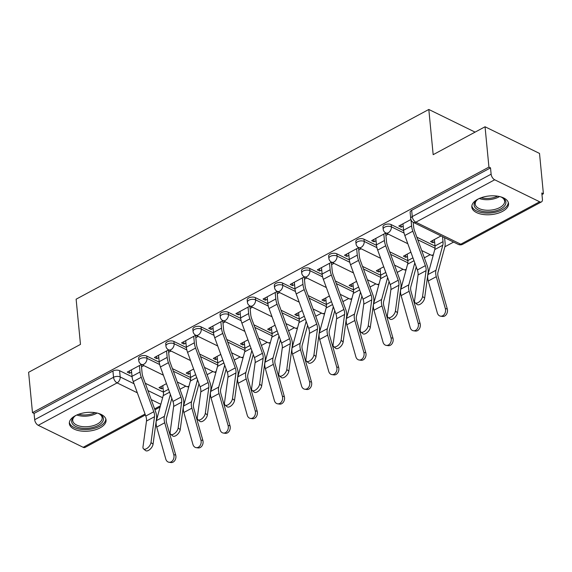 <?xml version="1.0" encoding="UTF-8"?>
<svg xmlns="http://www.w3.org/2000/svg" width="572" height="572" viewBox="0 0 572 572"><rect width="100%" height="100%" fill="white"/><g stroke="black" fill="none" stroke-linecap="round" stroke-linejoin="round"><path stroke-width="0.86" d="M159.23 362.183L146.747 356.07A4.726 2.402 174.5 0 0 140.09 356.392A4.726 2.402 174.5 0 0 138.56 358.401L138.774 360.632A4.726 2.402 -5.5 0 1 140.304 358.623A4.726 2.402 -5.5 0 1 146.961 358.301L159.667 364.521M186.386 347.576L173.902 341.463A4.726 2.402 174.5 0 0 167.246 341.784A4.726 2.402 174.5 0 0 165.716 343.793L165.93 346.017A4.726 2.402 -5.5 0 1 167.46 344.015A4.726 2.402 -5.5 0 1 174.117 343.693L186.822 349.914M213.542 332.968L201.058 326.855A4.726 2.402 174.5 0 0 194.401 327.177A4.726 2.402 174.5 0 0 192.871 329.179L193.086 331.41A4.726 2.402 -5.5 0 1 194.616 329.4A4.726 2.402 -5.5 0 1 201.272 329.086L213.978 335.306M240.698 318.361L228.221 312.248A4.726 2.402 174.5 0 0 221.557 312.562A4.726 2.402 174.5 0 0 220.027 314.571L220.241 316.802A4.726 2.402 -5.5 0 1 221.772 314.793A4.726 2.402 -5.5 0 1 228.435 314.478L241.134 320.699M267.86 303.746L255.377 297.64A4.726 2.402 174.5 0 0 248.72 297.955A4.726 2.402 174.5 0 0 247.183 299.964L247.397 302.195A4.726 2.402 -5.5 0 1 248.934 300.186A4.726 2.402 -5.5 0 1 255.591 299.871L268.289 306.084M295.016 289.139L282.532 283.033A4.726 2.402 174.5 0 0 275.876 283.347A4.726 2.402 174.5 0 0 274.345 285.356L274.56 287.587A4.726 2.402 -5.5 0 1 276.09 285.578A4.726 2.402 -5.5 0 1 282.747 285.264L295.452 291.477M322.172 274.531L309.688 268.425A4.726 2.402 174.5 0 0 303.031 268.74A4.726 2.402 174.5 0 0 301.501 270.749L301.716 272.98A4.726 2.402 -5.5 0 1 303.246 270.971A4.726 2.402 -5.5 0 1 309.902 270.649L322.608 276.869M349.328 259.924L336.844 253.811A4.726 2.402 174.5 0 0 330.187 254.132A4.726 2.402 174.5 0 0 328.657 256.142L328.871 258.372A4.726 2.402 -5.5 0 1 330.401 256.363A4.726 2.402 -5.5 0 1 337.058 256.041L349.764 262.262M376.483 245.317L363.999 239.203A4.726 2.402 174.5 0 0 357.343 239.525A4.726 2.402 174.5 0 0 355.813 241.534L356.027 243.758A4.726 2.402 -5.5 0 1 357.557 241.756A4.726 2.402 -5.5 0 1 364.214 241.434L376.919 247.655M403.639 230.709L391.162 224.596A4.726 2.402 174.5 0 0 384.498 224.918A4.726 2.402 174.5 0 0 382.968 226.92L383.183 229.15A4.726 2.402 -5.5 0 1 384.72 227.141A4.726 2.402 -5.5 0 1 391.377 226.827L404.075 233.047M502.566 211.354A18.44 9.374 174.5 0 0 508.537 203.525A18.44 9.374 174.5 0 0 497.182 196.103A18.44 9.374 174.5 0 0 477.792 199.228A18.44 9.374 174.5 0 0 471.821 207.064A18.44 9.374 174.5 0 0 483.168 214.486A18.44 9.374 174.5 0 0 502.566 211.354M100.086 427.863A18.44 9.374 174.5 0 0 106.056 420.034A18.44 9.374 174.5 0 0 94.702 412.605A18.44 9.374 174.5 0 0 75.311 415.737A18.44 9.374 174.5 0 0 69.341 423.566A18.44 9.374 174.5 0 0 80.688 430.988A18.44 9.374 174.5 0 0 100.086 427.863M179.937 389.289L185.778 386.15M207.093 374.681L212.934 371.535M234.248 360.074L240.09 356.928M261.404 345.467L267.253 342.321M288.56 330.859L294.408 327.713M315.723 316.245L321.564 313.106M342.878 301.637L348.72 298.498M370.034 287.03L375.875 283.891M397.19 272.422L403.031 269.276M424.345 257.815L430.194 254.669M444.887 246.768L453.589 242.085M541.963 194.544L543.4 193.772L541.813 192.993L542.42 199.278A4.726 2.595 61.7 0 1 541.484 201.887A4.726 2.595 61.7 0 1 539.632 201.78L494.687 179.78L415.83 222.201L460.775 244.201L539.632 201.78M485.049 126.77L488.931 167.11L32.482 412.641L28.6 372.3L80.473 344.401L76.126 299.192L428.814 109.466L433.168 154.676L485.049 126.77L539.518 153.432L543.4 193.772M145.388 414.957L85.035 447.426A4.726 2.595 -118.3 0 1 83.183 447.311L38.245 425.311A4.726 2.595 -118.3 0 1 34.678 419.705L34.07 413.42L112.934 370.999A4.726 2.402 -5.5 0 1 119.591 370.685L132.075 376.791M145.274 383.254L163.442 392.149M34.07 413.42L32.482 412.641M490.519 167.882L411.661 210.303A4.726 2.402 174.5 0 0 410.131 212.312L410.732 218.597A4.726 2.402 -5.5 0 1 412.262 216.588L491.126 174.167L490.519 167.882L488.931 167.11M491.126 174.167A4.726 2.595 61.7 0 0 494.687 179.78M410.918 219.519L398.82 226.019L401.201 227.191L400.979 224.86M441.041 235.943L430.58 241.57L432.961 242.735L432.739 240.412M385.886 232.983L371.664 240.633L374.045 241.799L373.823 239.468M410.882 252.166L403.424 256.177L405.805 257.343L405.584 255.019M358.73 247.59L344.508 255.241L346.889 256.406L346.668 254.075M383.726 266.774L376.269 270.785L378.65 271.95L378.428 269.627M331.574 262.198L317.353 269.848L319.734 271.014L319.512 268.69M356.57 281.381L349.113 285.392L351.494 286.565L351.272 284.234M304.411 276.805L290.197 284.456L292.578 285.621L292.349 283.297M329.415 295.989L321.957 300.007L324.338 301.172L324.109 298.841M277.256 291.413L263.034 299.063L265.422 300.228L265.193 297.905M302.259 310.603L294.794 314.614L297.183 315.78L296.954 313.449M250.1 306.027L235.878 313.671L238.259 314.836L238.038 312.512M275.096 325.211L267.639 329.222L270.02 330.387L269.798 328.063M222.944 320.635L208.723 328.285L211.104 329.451L210.882 327.12M247.941 339.818L240.483 343.829L242.864 344.995L242.642 342.671M195.788 335.242L181.567 342.893L183.948 344.058L183.726 341.727M220.785 354.425L213.327 358.437L215.708 359.602L215.487 357.278M168.626 349.849L154.411 357.5L156.792 358.665L156.564 356.335M193.629 369.033L186.172 373.044L188.553 374.21L188.331 371.886M172.429 368.647L190.598 377.541M199.585 354.039L217.753 362.934M226.748 339.432L244.909 348.319M253.904 324.817L272.072 333.712M281.059 310.21L299.227 319.104M308.215 295.602L326.383 304.497M335.371 280.995L353.539 289.89M362.526 266.388L380.695 275.282M389.689 251.78L407.857 260.675M416.845 237.173L435.013 246.06M475.089 132.125L428.814 109.466M141.47 364.457L127.249 372.107L129.637 373.273L129.408 370.949M166.473 383.64L159.016 387.659L161.397 388.824L161.168 386.493M161.397 388.824L163.034 387.938M188.553 374.21L190.19 373.33M215.708 359.602L217.353 358.723M242.864 344.995L244.509 344.115M270.02 330.387L271.664 329.501M297.183 315.78L298.82 314.893M324.338 301.172L325.976 300.286M351.494 286.565L353.138 285.678M378.65 271.95L380.294 271.071M405.805 257.343L407.45 256.463M432.961 242.735L434.606 241.856M401.201 227.191L403.196 226.119M374.045 241.799L376.04 240.726M385.914 235.414L388.266 234.148M346.889 256.406L348.877 255.334M358.758 250.021L361.111 248.756M319.734 271.014L321.721 269.941M331.603 264.629L333.955 263.363M292.578 285.621L294.566 284.549M304.447 279.236L306.799 277.971M265.422 300.228L267.41 299.163M277.284 293.844L279.637 292.578M238.259 314.836L240.254 313.771M250.128 308.458L252.481 307.193M211.104 329.451L213.091 328.378M222.973 323.066L225.325 321.8M183.948 344.058L185.936 342.986M195.817 337.673L198.169 336.407M156.792 358.665L158.78 357.593M168.661 352.28L171.014 351.015M129.637 373.273L131.624 372.2M141.499 366.888L143.851 365.622M402.967 223.788L403.589 230.23A14.893 8.172 61.7 0 0 404.826 235.5L417.353 269.963A8.752 4.798 -118.3 0 1 418.06 274.953L414.564 300.765A5.441 2.738 -50.8 0 0 415.129 302.824A5.441 2.738 -50.8 0 0 419.412 301.666A5.441 2.738 -50.8 0 0 422.572 296.46L424.631 298.134A5.441 2.738 129.2 0 1 421.464 303.346A5.441 2.738 129.2 0 1 417.188 304.504L415.129 302.824M413.22 222.322L413.663 226.934A11.819 6.485 61.7 0 0 414.643 231.117L427.17 265.58A11.819 6.485 -118.3 0 1 428.121 272.329L424.631 298.134M411.011 219.791L411.597 225.926A14.893 8.172 61.7 0 0 412.834 231.188L425.361 265.651A8.752 4.798 -118.3 0 1 426.068 270.649L422.572 296.46M447.268 308.909A5.441 4.218 98 0 1 442.506 316.445L440.59 316.173A5.441 4.218 -82 0 0 445.345 308.637L447.268 308.909L438.216 276.955A8.752 4.798 61.7 0 1 437.98 272.186L444.78 247.19A14.893 8.172 -118.3 0 0 445.073 242.671L444.594 237.68M434.384 239.525L434.999 245.967A11.819 6.485 -118.3 0 1 434.77 249.556L427.97 274.553A11.819 6.485 61.7 0 0 428.285 280.988L437.337 312.941A5.441 4.218 -82 0 0 440.59 316.173M442.528 236.672L443.007 241.656A11.819 6.485 -118.3 0 1 442.778 245.245L435.978 270.249A11.819 6.485 61.7 0 0 436.293 276.684L445.345 308.637M375.811 238.402L376.433 244.837A14.893 8.172 61.7 0 0 377.67 250.107L390.197 284.57A8.752 4.798 -118.3 0 1 390.898 289.568L387.408 315.372A5.441 2.738 -50.8 0 0 387.973 317.431A5.441 2.738 -50.8 0 0 392.249 316.273A5.441 2.738 -50.8 0 0 395.416 311.068L397.476 312.748A5.441 2.738 129.2 0 1 394.308 317.953A5.441 2.738 129.2 0 1 390.032 319.112L387.973 317.431M385.692 233.083L386.508 241.541A11.819 6.485 61.7 0 0 387.487 245.724L400.014 280.187A11.819 6.485 -118.3 0 1 400.965 286.937L397.476 312.748M383.819 234.091L384.441 240.533A14.893 8.172 61.7 0 0 385.678 245.803L398.205 280.266A8.752 4.798 -118.3 0 1 398.906 285.256L395.416 311.068M348.655 253.01L349.277 259.445A14.893 8.172 61.7 0 0 350.514 264.714L363.041 299.177A8.752 4.798 -118.3 0 1 363.742 304.175L360.253 329.98A5.441 2.738 -50.8 0 0 360.818 332.046A5.441 2.738 -50.8 0 0 365.093 330.881A5.441 2.738 -50.8 0 0 368.261 325.675L370.313 327.356A5.441 2.738 129.2 0 1 367.152 332.561A5.441 2.738 129.2 0 1 362.877 333.719L360.818 332.046M358.537 247.697L359.345 256.149A11.819 6.485 61.7 0 0 360.331 260.332L372.858 294.794A11.819 6.485 -118.3 0 1 373.809 301.544L370.313 327.356M356.663 248.698L357.285 255.141A14.893 8.172 61.7 0 0 358.522 260.41L371.049 294.873A8.752 4.798 -118.3 0 1 371.75 299.864L368.261 325.675M500.243 196.711A15.959 8.108 -5.5 0 1 502.388 197.676A15.959 8.108 -5.5 0 1 505.555 200.822A15.959 8.108 -5.5 0 1 493.429 211.375A15.959 8.108 -5.5 0 1 474.488 206.521A15.959 8.108 -5.5 0 1 476.733 200.143A15.959 8.108 -5.5 0 1 478.664 198.784M477.205 199.764A14.779 7.507 174.5 0 0 475.218 204.075A14.779 7.507 174.5 0 0 475.539 205.298A14.779 7.507 174.5 0 0 491.87 209.988A14.779 7.507 174.5 0 0 504.633 201.244A14.779 7.507 174.5 0 0 504.311 200.021A14.779 7.507 174.5 0 0 501.858 197.39M471.85 205.891A18.325 9.309 174.5 0 0 472.186 206.942A18.325 9.309 174.5 0 0 491.977 212.82A18.325 9.309 174.5 0 0 508.286 202.388M97.762 413.213A15.959 8.108 -5.5 0 1 99.914 414.178A15.959 8.108 -5.5 0 1 103.074 417.324A15.959 8.108 -5.5 0 1 90.948 427.885A15.959 8.108 -5.5 0 1 72.008 423.03A15.959 8.108 -5.5 0 1 74.253 416.652A15.959 8.108 -5.5 0 1 76.183 415.293M74.725 416.273A14.779 7.507 174.5 0 0 72.737 420.577A14.779 7.507 174.5 0 0 73.059 421.8A14.779 7.507 174.5 0 0 89.389 426.49A14.779 7.507 174.5 0 0 102.152 417.746A14.779 7.507 174.5 0 0 101.83 416.523A14.779 7.507 174.5 0 0 99.378 413.899M69.369 422.401A18.325 9.309 174.5 0 0 69.705 423.452A18.325 9.309 174.5 0 0 89.497 429.329A18.325 9.309 174.5 0 0 105.806 418.89M420.113 323.516A5.441 4.218 98 0 1 415.351 331.052L413.434 330.78A5.441 4.218 -82 0 0 418.189 323.244L420.113 323.516L411.061 291.563A8.752 4.798 61.7 0 1 410.825 286.801L416.237 266.895M407.228 254.132L407.843 260.575A11.819 6.485 -118.3 0 1 407.614 264.164L400.808 289.16A11.819 6.485 61.7 0 0 401.129 295.602L410.181 327.556A5.441 4.218 -82 0 0 413.434 330.78M414.793 262.913L408.816 284.856A11.819 6.485 61.7 0 0 409.137 291.291L418.189 323.244M392.957 338.123A5.441 4.218 98 0 1 388.195 345.66L386.272 345.395A5.441 4.218 -82 0 0 391.033 337.852L392.957 338.123L383.898 306.17A8.752 4.798 61.7 0 1 383.662 301.408L389.082 281.503M380.065 268.74L380.687 275.182A11.819 6.485 -118.3 0 1 380.459 278.771L373.652 303.768A11.819 6.485 61.7 0 0 373.974 310.21L383.026 342.163A5.441 4.218 -82 0 0 386.272 345.395M387.63 277.52L381.66 299.463A11.819 6.485 61.7 0 0 381.982 305.898L391.033 337.852M321.5 267.617L322.122 274.052A14.893 8.172 61.7 0 0 323.352 279.322L335.886 313.785A8.752 4.798 -118.3 0 1 336.586 318.783L333.097 344.594A5.441 2.738 -50.8 0 0 333.662 346.653A5.441 2.738 -50.8 0 0 337.938 345.488A5.441 2.738 -50.8 0 0 341.105 340.283L343.157 341.963A5.441 2.738 129.2 0 1 339.997 347.168A5.441 2.738 129.2 0 1 335.721 348.327L333.662 346.653M331.374 262.305L332.189 270.756A11.819 6.485 61.7 0 0 333.169 274.939L345.702 309.402A11.819 6.485 -118.3 0 1 346.653 316.152L343.157 341.963M329.508 263.306L330.13 269.748A14.893 8.172 61.7 0 0 331.36 275.018L343.894 309.481A8.752 4.798 -118.3 0 1 344.594 314.471L341.105 340.283M294.344 282.225L294.959 288.667A14.893 8.172 61.7 0 0 296.196 293.929L308.723 328.399A8.752 4.798 -118.3 0 1 309.431 333.39L305.934 359.202A5.441 2.738 -50.8 0 0 306.506 361.261A5.441 2.738 -50.8 0 0 310.782 360.103A5.441 2.738 -50.8 0 0 313.942 354.89L316.001 356.57A5.441 2.738 129.2 0 1 312.841 361.776A5.441 2.738 129.2 0 1 308.558 362.941L306.506 361.261M304.218 276.912L305.033 285.364A11.819 6.485 61.7 0 0 306.013 289.546L318.54 324.009A11.819 6.485 -118.3 0 1 319.498 330.759L316.001 356.57M302.352 277.921L302.967 284.356A14.893 8.172 61.7 0 0 304.204 289.625L316.731 324.088A8.752 4.798 -118.3 0 1 317.439 329.086L313.942 354.89M267.188 296.832L267.803 303.274A14.893 8.172 61.7 0 0 269.04 308.544L281.567 343.007A8.752 4.798 -118.3 0 1 282.275 347.998L278.778 373.809A5.441 2.738 -50.8 0 0 279.343 375.868A5.441 2.738 -50.8 0 0 283.626 374.71A5.441 2.738 -50.8 0 0 286.786 369.498L288.846 371.178A5.441 2.738 129.2 0 1 285.678 376.383A5.441 2.738 129.2 0 1 281.403 377.549L279.343 375.868M277.062 291.52L277.878 299.978A11.819 6.485 61.7 0 0 278.857 304.154L291.384 338.624A11.819 6.485 -118.3 0 1 292.335 345.366L288.846 371.178M275.189 292.528L275.811 298.963A14.893 8.172 61.7 0 0 277.048 304.232L289.575 338.695A8.752 4.798 -118.3 0 1 290.283 343.693L286.786 369.498M365.801 352.731A5.441 4.218 98 0 1 361.039 360.274L359.116 360.002A5.441 4.218 -82 0 0 363.878 352.459L365.801 352.731L356.742 320.778A8.752 4.798 61.7 0 1 356.506 316.016L361.926 296.11M352.91 283.354L353.532 289.789A11.819 6.485 -118.3 0 1 353.296 293.379L346.496 318.382A11.819 6.485 61.7 0 0 346.811 324.817L355.87 356.771A5.441 4.218 -82 0 0 359.116 360.002M360.474 292.128L354.504 314.071A11.819 6.485 61.7 0 0 354.819 320.506L363.878 352.459M338.638 367.338A5.441 4.218 98 0 1 333.884 374.882L331.96 374.61A5.441 4.218 -82 0 0 336.722 367.074L338.638 367.338L329.586 335.385A8.752 4.798 61.7 0 1 329.35 330.623L334.77 310.718M325.754 297.962L326.376 304.397A11.819 6.485 -118.3 0 1 326.14 307.986L319.34 332.99A11.819 6.485 61.7 0 0 319.655 339.425L328.714 371.378A5.441 4.218 -82 0 0 331.96 374.61M333.319 306.735L327.348 328.678A11.819 6.485 61.7 0 0 327.663 335.12L336.722 367.074M311.483 381.946A5.441 4.218 98 0 1 306.728 389.489L304.805 389.217A5.441 4.218 -82 0 0 309.559 381.681L311.483 381.946L302.431 349.993A8.752 4.798 61.7 0 1 302.195 345.231L307.607 325.325M298.598 312.569L299.22 319.004A11.819 6.485 -118.3 0 1 298.984 322.594L292.185 347.597A11.819 6.485 61.7 0 0 292.499 354.032L301.558 385.986A5.441 4.218 -82 0 0 304.805 389.217M306.163 321.342L300.193 343.286A11.819 6.485 61.7 0 0 300.507 349.728L309.559 381.681M240.025 311.44L240.648 317.882A14.893 8.172 61.7 0 0 241.885 323.151L254.411 357.614A8.752 4.798 -118.3 0 1 255.119 362.605L251.623 388.417A5.441 2.738 -50.8 0 0 252.188 390.476A5.441 2.738 -50.8 0 0 256.463 389.317A5.441 2.738 -50.8 0 0 259.631 384.112L261.69 385.785A5.441 2.738 129.2 0 1 258.523 390.998A5.441 2.738 129.2 0 1 254.247 392.156L252.188 390.476M249.907 306.127L250.722 314.586A11.819 6.485 61.7 0 0 251.701 318.768L264.228 353.231A11.819 6.485 -118.3 0 1 265.179 359.981L261.69 385.785M248.033 307.135L248.656 313.57A14.893 8.172 61.7 0 0 249.892 318.84L262.419 353.303A8.752 4.798 -118.3 0 1 263.127 358.301L259.631 384.112M284.327 396.56A5.441 4.218 98 0 1 279.565 404.097L277.649 403.825A5.441 4.218 -82 0 0 282.404 396.289L284.327 396.56L275.275 364.607A8.752 4.798 61.7 0 1 275.039 359.838L280.452 339.94M271.443 327.177L272.058 333.619A11.819 6.485 -118.3 0 1 271.829 337.201L265.029 362.205A11.819 6.485 61.7 0 0 265.344 368.64L274.396 400.593A5.441 4.218 -82 0 0 277.649 403.825M279.007 335.95L273.03 357.9A11.819 6.485 61.7 0 0 273.352 364.335L282.404 396.289M212.87 326.047L213.492 332.489A14.893 8.172 61.7 0 0 214.729 337.759L227.256 372.222A8.752 4.798 -118.3 0 1 227.956 377.213L224.467 403.024A5.441 2.738 -50.8 0 0 225.032 405.083A5.441 2.738 -50.8 0 0 229.308 403.925A5.441 2.738 -50.8 0 0 232.475 398.72L234.534 400.393A5.441 2.738 129.2 0 1 231.367 405.605A5.441 2.738 129.2 0 1 227.091 406.763L225.032 405.083M222.751 320.735L223.566 329.193A11.819 6.485 61.7 0 0 224.546 333.376L237.073 367.839A11.819 6.485 -118.3 0 1 238.023 374.588L234.534 400.393M220.878 321.743L221.5 328.185A14.893 8.172 61.7 0 0 222.737 333.447L235.264 367.918A8.752 4.798 -118.3 0 1 235.964 372.908L232.475 398.72M257.171 411.168A5.441 4.218 98 0 1 252.409 418.704L250.486 418.432A5.441 4.218 -82 0 0 255.248 410.896L257.171 411.168L248.112 379.215A8.752 4.798 61.7 0 1 247.883 374.453L253.296 354.547M244.28 341.784L244.902 348.226A11.819 6.485 -118.3 0 1 244.673 351.816L237.866 376.812A11.819 6.485 61.7 0 0 238.188 383.254L247.24 415.201A5.441 4.218 -82 0 0 250.486 418.432M251.844 350.557L245.874 372.508A11.819 6.485 61.7 0 0 246.196 378.943L255.248 410.896M185.714 340.662L186.336 347.097A14.893 8.172 61.7 0 0 187.566 352.366L200.1 386.829A8.752 4.798 -118.3 0 1 200.801 391.827L197.311 417.632A5.441 2.738 -50.8 0 0 197.876 419.698A5.441 2.738 -50.8 0 0 202.152 418.532A5.441 2.738 -50.8 0 0 205.319 413.327L207.371 415.007A5.441 2.738 129.2 0 1 204.211 420.213A5.441 2.738 129.2 0 1 199.935 421.371L197.876 419.698M195.595 335.342L196.403 343.801A11.819 6.485 61.7 0 0 197.39 347.983L209.917 382.446A11.819 6.485 -118.3 0 1 210.868 389.196L207.371 415.007M193.722 336.35L194.344 342.792A14.893 8.172 61.7 0 0 195.574 348.062L208.108 382.525A8.752 4.798 -118.3 0 1 208.809 387.516L205.319 413.327M230.015 425.775A5.441 4.218 98 0 1 225.254 433.311L223.33 433.047A5.441 4.218 -82 0 0 228.092 425.504L230.015 425.775L220.956 393.822A8.752 4.798 61.7 0 1 220.72 389.06L226.14 369.154M217.124 356.392L217.746 362.834A11.819 6.485 -118.3 0 1 217.517 366.423L210.71 391.42A11.819 6.485 61.7 0 0 211.032 397.862L220.084 429.815A5.441 4.218 -82 0 0 223.33 433.047M224.689 365.172L218.718 387.115A11.819 6.485 61.7 0 0 219.033 393.55L228.092 425.504M158.558 355.269L159.18 361.704A14.893 8.172 61.7 0 0 160.41 366.974L172.937 401.437A8.752 4.798 -118.3 0 1 173.645 406.435L170.149 432.246A5.441 2.738 -50.8 0 0 170.721 434.305A5.441 2.738 -50.8 0 0 174.996 433.14A5.441 2.738 -50.8 0 0 178.157 427.935L180.216 429.615A5.441 2.738 129.2 0 1 177.055 434.82A5.441 2.738 129.2 0 1 172.773 435.978L170.721 434.305M168.433 349.957L169.248 358.408A11.819 6.485 61.7 0 0 170.227 362.591L182.761 397.054A11.819 6.485 -118.3 0 1 183.712 403.803L180.216 429.615M166.566 350.958L167.181 357.4A14.893 8.172 61.7 0 0 168.418 362.669L180.945 397.132A8.752 4.798 -118.3 0 1 181.653 402.123L178.157 427.935M202.86 440.383A5.441 4.218 98 0 1 198.098 447.919L196.175 447.654A5.441 4.218 -82 0 0 200.936 440.111L202.86 440.383L193.801 408.429A8.752 4.798 61.7 0 1 193.565 403.668L198.984 383.762M189.968 371.006L190.59 377.441A11.819 6.485 -118.3 0 1 190.354 381.031L183.555 406.027A11.819 6.485 61.7 0 0 183.869 412.469L192.928 444.423A5.441 4.218 -82 0 0 196.175 447.654M197.533 379.779L191.563 401.723A11.819 6.485 61.7 0 0 191.877 408.158L200.936 440.111M131.403 369.877L132.018 376.319A14.893 8.172 61.7 0 0 133.255 381.581L145.781 416.044A8.752 4.798 -118.3 0 1 146.489 421.042L142.993 446.854A5.441 2.738 -50.8 0 0 143.565 448.913A5.441 2.738 -50.8 0 0 147.841 447.747A5.441 2.738 -50.8 0 0 151.001 442.542L153.06 444.222A5.441 2.738 129.2 0 1 149.893 449.428A5.441 2.738 129.2 0 1 145.617 450.593L143.565 448.913M141.277 364.564L142.092 373.016A11.819 6.485 61.7 0 0 143.071 377.198L155.598 411.661A11.819 6.485 -118.3 0 1 156.556 418.411L153.06 444.222M139.411 365.565L140.026 372.007A14.893 8.172 61.7 0 0 141.263 377.277L153.789 411.74A8.752 4.798 -118.3 0 1 154.497 416.731L151.001 442.542M175.697 454.99A5.441 4.218 98 0 1 170.942 462.533L169.019 462.262A5.441 4.218 -82 0 0 173.781 454.719L175.697 454.99L166.645 423.037A8.752 4.798 61.7 0 1 166.409 418.275L171.822 398.369M162.813 385.614L163.435 392.049A11.819 6.485 -118.3 0 1 163.199 395.638L156.399 420.642A11.819 6.485 61.7 0 0 156.714 427.077L165.773 459.03A5.441 4.218 -82 0 0 169.019 462.262M170.377 394.387L164.407 416.33A11.819 6.485 61.7 0 0 164.722 422.772L173.781 454.719M146.747 356.07L146.961 358.301A4.726 3.139 116.1 0 1 143.872 364.228A4.726 3.139 -63.9 0 1 141.398 364.421L163.399 375.189M173.902 341.463L174.117 343.693A4.726 3.139 116.1 0 1 171.028 349.621A4.726 3.139 -63.9 0 1 168.554 349.814L190.555 360.582M201.058 326.855L201.272 329.086A4.726 3.139 116.1 0 1 198.184 335.013A4.726 3.139 -63.9 0 1 195.717 335.206L217.71 345.974M228.221 312.248L228.435 314.478A4.726 3.139 116.1 0 1 225.339 320.406A4.726 3.139 -63.9 0 1 222.873 320.599L244.873 331.367M255.377 297.64L255.591 299.871A4.726 3.139 116.1 0 1 252.495 305.798A4.726 3.139 -63.9 0 1 250.028 305.991L272.029 316.759M282.532 283.033L282.747 285.264A4.726 3.139 116.1 0 1 279.658 291.184A4.726 3.139 -63.9 0 1 277.184 291.377L299.185 302.152M309.688 268.425L309.902 270.649A4.726 3.139 116.1 0 1 306.814 276.576A4.726 3.139 -63.9 0 1 304.34 276.769L326.34 287.537M336.844 253.811L337.058 256.041A4.726 3.139 116.1 0 1 333.969 261.969A4.726 3.139 -63.9 0 1 331.503 262.162L353.496 272.93M363.999 239.203L364.214 241.434A4.726 3.139 116.1 0 1 361.125 247.361A4.726 3.139 -63.9 0 1 358.658 247.554L380.652 258.322M391.162 224.596L391.377 226.827A4.726 3.139 116.1 0 1 388.281 232.754A4.726 3.139 -63.9 0 1 385.814 232.947L407.815 243.715M119.591 370.685L120.191 376.962L134.041 383.74M147.919 390.54L162.627 397.74M160.839 404.304L151.215 399.592M137.33 392.792L117.103 382.89L38.245 425.311M83.183 447.311L145.052 414.035M154.597 408.901L160.446 405.755M173.373 371.228L190.605 379.665M200.529 356.621L217.76 365.058M227.685 342.013L244.916 350.45M254.84 327.406L272.072 335.843M281.996 312.798L299.227 321.235M309.152 298.191L326.383 306.621M336.315 283.576L353.546 292.013M363.47 268.969L380.702 277.406M390.626 254.361L407.857 262.798M417.782 239.754L435.013 248.191M433.176 255.412A4.726 4.726 0 0 1 430.752 254.948A4.726 3.139 -63.9 0 0 433.226 254.755A4.726 3.139 -63.9 0 0 433.376 254.669M406.02 270.027A4.726 4.726 0 0 1 403.596 269.555A4.726 3.139 -63.9 0 0 406.07 269.362A4.726 3.139 -63.9 0 0 406.22 269.276M378.864 284.634A4.726 4.726 0 0 1 376.44 284.162A4.726 3.139 -63.9 0 0 378.907 283.969A4.726 3.139 -63.9 0 0 379.064 283.884M351.701 299.242A4.726 4.726 0 0 1 349.285 298.77A4.726 3.139 -63.9 0 0 351.751 298.577A4.726 3.139 -63.9 0 0 351.909 298.491M324.546 313.849A4.726 4.726 0 0 1 322.129 313.377A4.726 3.139 -63.9 0 0 324.596 313.184A4.726 3.139 -63.9 0 0 324.753 313.098M297.39 328.457A4.726 4.726 0 0 1 294.973 327.992A4.726 3.139 -63.9 0 0 297.44 327.799A4.726 3.139 -63.9 0 0 297.597 327.706M270.234 343.064A4.726 4.726 0 0 1 267.81 342.599A4.726 3.139 -63.9 0 0 270.284 342.406A4.726 3.139 -63.9 0 0 270.434 342.321M243.079 357.679A4.726 4.726 0 0 1 240.655 357.207A4.726 3.139 -63.9 0 0 243.129 357.014A4.726 3.139 -63.9 0 0 243.279 356.928M215.916 372.286A4.726 4.726 0 0 1 213.499 371.814A4.726 3.139 -63.9 0 0 215.966 371.621A4.726 3.139 -63.9 0 0 216.123 371.535M188.76 386.894A4.726 4.726 0 0 1 186.343 386.422A4.726 3.139 -63.9 0 0 188.81 386.229A4.726 3.139 -63.9 0 0 188.967 386.143M411.661 210.303L412.262 216.588A4.726 2.595 -118.3 0 0 415.83 222.201A4.726 3.139 116.1 0 1 413.363 222.394L458.301 244.394A4.726 4.726 0 0 0 462.619 244.308L541.484 201.887M112.934 370.999L113.535 377.284A4.726 2.402 -5.5 0 1 120.191 376.962A4.726 3.139 -63.9 0 1 117.103 382.89A4.726 2.595 -118.3 0 1 113.535 377.284L34.678 419.705M462.619 244.308A4.726 2.595 61.7 0 1 460.775 244.201A4.726 3.139 116.1 0 1 458.301 244.394M411.597 225.926L403.589 230.23M425.361 265.651L417.353 269.963M412.834 231.188L404.826 235.5M426.068 270.649L418.06 274.953M434.999 245.967L443.007 241.656M428.285 280.988L436.293 276.684M427.97 274.553L435.978 270.249M434.77 249.556L442.778 245.245M384.441 240.533L376.433 244.837M398.205 280.266L390.197 284.57M385.678 245.803L377.67 250.107M398.906 285.256L390.898 289.568M357.285 255.141L349.277 259.445M371.049 294.873L363.041 299.177M358.522 260.41L350.514 264.714M371.75 299.864L363.742 304.175M499.563 196.539A14.779 7.507 -5.5 0 1 479.3 198.491M481.095 197.769A14.293 7.264 174.5 0 0 497.661 196.175M97.083 413.048A14.779 7.507 -5.5 0 1 76.82 414.993M78.614 414.271A14.293 7.264 174.5 0 0 95.181 412.677M407.843 260.575L412.941 257.829M401.129 295.602L409.137 291.291M400.808 289.16L408.816 284.856M407.614 264.164L413.999 260.725M380.687 275.182L385.785 272.436M373.974 310.21L381.982 305.898M373.652 303.768L381.66 299.463M380.459 278.771L386.836 275.339M330.13 269.748L322.122 274.052M343.894 309.481L335.886 313.785M331.36 275.018L323.352 279.322M344.594 314.471L336.586 318.783M302.967 284.356L294.959 288.667M316.731 324.088L308.723 328.399M304.204 289.625L296.196 293.929M317.439 329.086L309.431 333.39M275.811 298.963L267.803 303.274M289.575 338.695L281.567 343.007M277.048 304.232L269.04 308.544M290.283 343.693L282.275 347.998M353.532 289.789L358.63 287.051M346.811 324.817L354.819 320.506M346.496 318.382L354.504 314.071M353.296 293.379L359.681 289.947M326.376 304.397L331.474 301.658M319.655 339.425L327.663 335.12M319.34 332.99L327.348 328.678M326.14 307.986L332.525 304.554M299.22 319.004L304.318 316.266M292.499 354.032L300.507 349.728M292.185 347.597L300.193 343.286M298.984 322.594L305.369 319.162M248.656 313.57L240.648 317.882M262.419 353.303L254.411 357.614M249.892 318.84L241.885 323.151M263.127 358.301L255.119 362.605M272.058 333.619L277.155 330.873M265.344 368.64L273.352 364.335M265.029 362.205L273.03 357.9M271.829 337.201L278.214 333.769M221.5 328.185L213.492 332.489M235.264 367.918L227.256 372.222M222.737 333.447L214.729 337.759M235.964 372.908L227.956 377.213M244.902 348.226L250 345.481M238.188 383.254L246.196 378.943M237.866 376.812L245.874 372.508M244.673 351.816L251.058 348.377M194.344 342.792L186.336 347.097M208.108 382.525L200.1 386.829M195.574 348.062L187.566 352.366M208.809 387.516L200.801 391.827M217.746 362.834L222.844 360.088M211.032 397.862L219.033 393.55M210.71 391.42L218.718 387.115M217.517 366.423L223.895 362.984M167.181 357.4L159.18 361.704M180.945 397.132L172.937 401.437M168.418 362.669L160.41 366.974M181.653 402.123L173.645 406.435M190.59 377.441L195.688 374.703M183.869 412.469L191.877 408.158M183.555 406.027L191.563 401.723M190.354 381.031L196.739 377.599M140.026 372.007L132.018 376.319M153.789 411.74L145.781 416.044M141.263 377.277L133.255 381.581M154.497 416.731L146.489 421.042M163.435 392.049L168.533 389.31M156.714 427.077L164.722 422.772M156.399 420.642L164.407 416.33M163.199 395.638L169.584 392.206M430.752 254.948L421.693 250.507M383.183 229.15A4.726 4.726 0 0 0 385.814 232.947M403.596 269.555L394.537 265.122M356.027 243.758A4.726 4.726 0 0 0 358.658 247.554M376.44 284.162L367.381 279.729M328.871 258.372A4.726 4.726 0 0 0 331.503 262.162M349.285 298.77L340.226 294.337M301.716 272.98A4.726 4.726 0 0 0 304.34 276.769M322.129 313.377L313.063 308.944M274.56 287.587A4.726 4.726 0 0 0 277.184 291.377M294.973 327.992L285.907 323.552M247.397 302.195A4.726 4.726 0 0 0 250.028 305.991M267.81 342.599L258.751 338.159M220.241 316.802A4.726 4.726 0 0 0 222.873 320.599M240.655 357.207L231.596 352.774M193.086 331.41A4.726 4.726 0 0 0 195.717 335.206M213.499 371.814L204.44 367.381M165.93 346.017A4.726 4.726 0 0 0 168.554 349.814M186.343 386.422L177.277 381.989M138.774 360.632A4.726 4.726 0 0 0 141.398 364.421M154.933 409.824L160.096 407.049M410.732 218.597A4.726 4.726 0 0 0 413.363 222.394"/></g></svg>
